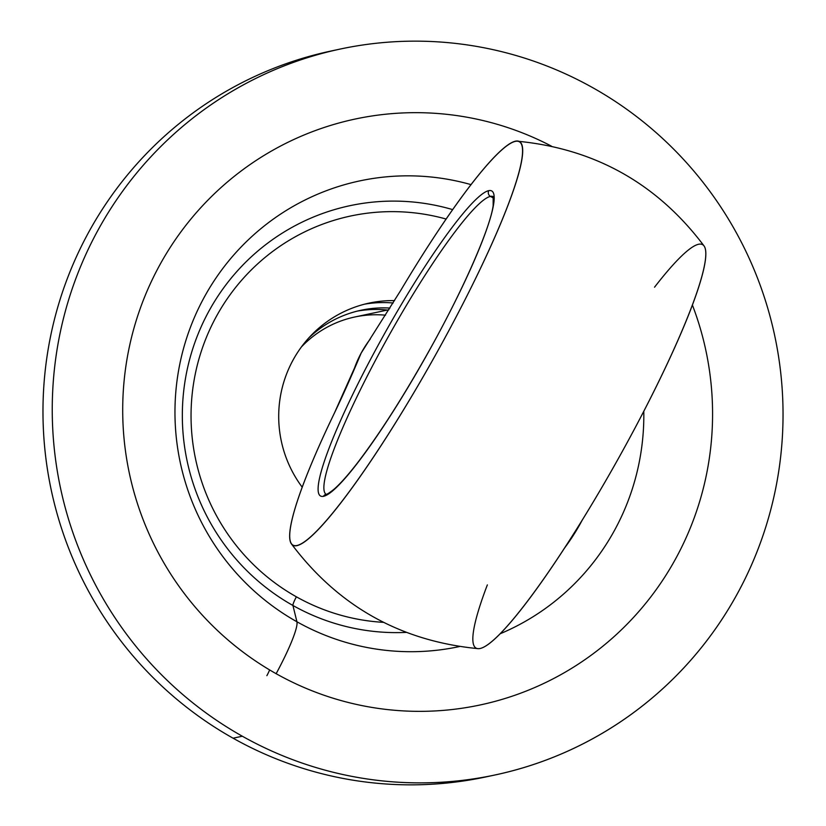 <?xml version="1.0" encoding="UTF-8"?>
<svg xmlns="http://www.w3.org/2000/svg" width="826" height="826" viewBox="0 0 826 826"><rect width="100%" height="100%" fill="white"/><g stroke="black" fill="none" stroke-linecap="round" stroke-linejoin="round"><path stroke-width="1.24" d="M517.499 141.215C595.081 148.783 657.279 183.723 704.113 246.024A231.342 31.264 119.3 0 1 616.609 461.682A231.342 31.264 119.3 0 1 477.986 648.637C400.404 641.069 338.206 606.129 291.371 543.828A231.342 31.264 -60.7 0 0 433.402 358.783A231.342 31.264 -60.7 0 0 517.499 141.215A231.342 31.264 -60.7 0 0 400.827 290.256A231.342 31.264 119.3 0 1 518.377 174.709A231.342 31.264 119.3 0 1 341.345 502.125A231.342 31.264 119.3 0 1 334.375 413.145A231.342 31.264 -60.7 0 0 291.371 543.828M487.35 584.891A231.342 31.264 -60.7 0 0 530.003 597.848A231.342 31.264 -60.7 0 0 687.81 316.874A231.342 31.264 -60.7 0 0 654.543 287.2M370.316 338.98A106.038 104.324 78 0 0 361.179 353.063L400.827 290.256L361.179 353.063A106.038 104.324 78 0 0 353.559 370.874A106.038 104.324 78 0 1 361.179 353.063A106.038 104.324 78 0 1 370.316 338.98M385.525 315.181A106.038 104.324 78 0 0 301.366 347.003A106.038 104.324 -102 0 1 354.726 317.008L388.953 309.709M357.348 311.103A111.334 109.538 -102 0 1 387.394 310.039A111.334 109.538 -102 0 0 357.348 311.103M389.975 308.067A111.334 109.538 78 0 0 361.045 310.246A111.334 109.538 78 0 0 308.707 338.01A111.334 109.538 -102 0 1 389.975 308.067M393.114 302.987A116.642 114.762 78 0 0 364.596 304.164A116.642 114.762 -102 0 1 393.114 302.987M394.57 300.612A116.642 114.762 78 0 0 369.212 303.08A116.642 114.762 78 0 0 302.192 487.175A116.642 114.762 -102 0 1 290.855 364.266A116.642 114.762 -102 0 1 394.57 300.612M296.389 596.816A205.664 202.349 78 0 0 383.553 622.35A205.664 202.349 -102 0 1 296.389 596.816A10.604 1.435 -60.7 0 0 292.931 605.479A215.906 212.427 78 0 0 406.216 632.386A215.906 212.427 -102 0 1 292.931 605.479L296.926 621.772A238.105 234.264 78 0 0 459.555 646.531A238.105 234.264 78 0 1 296.926 621.772A63.623 8.601 119.3 0 1 276.142 673.696A63.623 8.601 -60.7 0 0 296.926 621.772L292.931 605.479A215.906 212.427 -102 0 1 198.126 333.931A215.906 212.427 -102 0 1 452.72 209.628A215.906 212.427 78 0 0 198.126 333.931A215.906 212.427 78 0 0 292.931 605.479A10.604 1.435 119.3 0 1 296.389 596.816A205.664 202.349 -102 0 1 205.612 339.341A205.664 202.349 -102 0 1 446.164 219.055A205.664 202.349 78 0 0 205.612 339.341A205.664 202.349 78 0 0 296.389 596.816M564.406 548.227A215.906 212.427 78 0 0 582.371 519.864A215.906 212.427 -102 0 1 564.406 548.227M500.029 633.81A238.105 234.264 78 0 0 643.795 411.296A238.105 234.264 78 0 1 500.029 633.81M692.405 305.052A299.549 294.727 -102 0 1 612.386 638.126A299.549 294.727 -102 0 1 276.142 673.696A299.549 294.727 -102 0 1 156.826 270.494A299.549 294.727 -102 0 1 551.531 146.192A299.549 294.727 -102 0 0 156.826 270.494A299.549 294.727 -102 0 0 276.142 673.696A299.549 294.727 -102 0 0 612.386 638.126A299.549 294.727 -102 0 0 692.405 305.052M242.338 736.224A371.122 365.133 78 0 0 738.248 592.087A371.122 365.133 78 0 0 592.944 87.804A371.122 365.133 78 0 0 97.034 231.941A371.122 365.133 78 0 0 242.338 736.224A371.122 365.133 78 0 0 495.053 774.964A371.122 365.133 78 0 0 779.29 467.454A371.122 365.133 78 0 0 592.944 87.804A371.122 365.133 78 0 0 340.229 49.054A371.122 365.133 78 0 0 55.992 356.564A371.122 365.133 78 0 0 242.338 736.224L233.066 738.196L242.338 736.224M495.053 774.964L485.781 776.946A371.122 365.133 -102 0 1 233.066 738.196A371.122 365.133 -102 0 1 46.721 358.546A371.122 365.133 -102 0 1 330.958 51.036L340.229 49.054M335.604 50.076A371.122 365.133 78 0 0 47.072 356.161A371.122 365.133 78 0 0 233.066 738.196A371.122 365.133 78 0 0 490.417 775.924M266.87 675.678A10.604 1.435 -60.7 0 0 269.617 669.927M471.078 184.642A238.105 234.264 78 0 0 191.973 323.317A238.105 234.264 78 0 0 296.926 621.772A238.105 234.264 78 0 1 191.973 323.317A238.105 234.264 78 0 1 471.078 184.642M334.375 413.145L361.179 353.063C351.618 375.84 342.687 395.871 334.375 413.145M323.503 496.323A174.957 23.644 -60.7 0 0 436.737 336.956A174.957 23.644 -60.7 0 0 488.785 190.641A174.957 23.644 -60.7 0 0 375.551 350.007A174.957 23.644 -60.7 0 0 323.503 496.323A4.244 4.171 -102 0 1 326.28 494.227L326.28 494.227A4.244 4.171 78 0 0 323.503 496.323A174.957 23.644 119.3 0 1 375.551 350.007A174.957 23.644 119.3 0 1 488.785 190.641A174.957 23.644 119.3 0 1 436.737 336.956A174.957 23.644 119.3 0 1 323.503 496.323M493.215 196.598A170.714 23.076 -60.7 0 0 490.448 196.402A4.244 4.171 -102 0 1 488.785 190.641A4.244 4.171 78 0 0 490.448 196.402A170.714 23.076 -60.7 0 0 385.153 342.387A170.714 23.076 -60.7 0 0 326.022 494.268A170.714 23.076 -60.7 0 1 385.153 342.387A170.714 23.076 -60.7 0 1 490.448 196.402L493.597 198.168L490.448 196.402A170.714 23.076 -60.7 0 1 493.215 196.598M326.208 494.382L326.28 494.227C326.91 494.464 329.357 492.915 333.611 489.591C339.837 484.315 347.87 475.322 357.699 462.601C379.433 434.084 402.902 397.409 428.095 352.578C463.221 290.236 490.417 227.326 493.153 205.643L493.163 196.495"/></g></svg>
